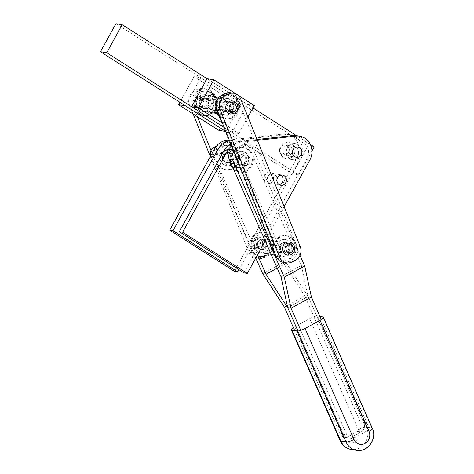 <?xml version="1.0" encoding="UTF-8"?>
<svg xmlns="http://www.w3.org/2000/svg" width="474" height="474" viewBox="0 0 474 474"><rect width="100%" height="100%" fill="white"/><g stroke="black" fill="none" stroke-linecap="round" stroke-linejoin="round"><path stroke-width="0.36" stroke-dasharray="2.37 1.78" d="M280.205 147.521A5.178 4.728 99 0 0 283.434 155.211A5.178 4.728 99 0 0 288.293 152.669A5.178 4.728 99 0 0 285.064 144.979A5.178 4.728 99 0 0 280.205 147.521A5.178 4.728 -81 0 1 285.064 144.979A5.178 4.728 -81 0 1 288.293 152.669A5.178 4.728 -81 0 1 283.434 155.211A5.178 4.728 -81 0 1 280.205 147.521M291.605 153.197A5.178 4.728 -81 0 1 286.752 155.739A5.178 4.728 -81 0 1 283.523 148.048A5.178 4.728 -81 0 1 288.376 145.506A5.178 4.728 -81 0 1 291.605 153.197M264.741 175.54A5.178 4.728 99 0 0 267.97 183.231A5.178 4.728 99 0 0 272.823 180.689A5.178 4.728 99 0 0 269.593 172.998A5.178 4.728 99 0 0 264.741 175.54M276.141 181.216A5.178 4.728 -81 0 1 271.282 183.758A5.178 4.728 -81 0 1 268.053 176.067A5.178 4.728 -81 0 1 272.911 173.525A5.178 4.728 -81 0 1 276.141 181.216M221.85 153.54A8.159 7.448 99 0 0 226.939 165.651A8.159 7.448 99 0 0 234.583 161.646A8.159 7.448 99 0 0 229.499 149.535A8.159 7.448 99 0 0 221.85 153.54M237.901 162.173A8.159 7.448 -81 0 1 230.251 166.178A8.159 7.448 -81 0 1 225.168 154.068A8.159 7.448 -81 0 1 232.811 150.062A8.159 7.448 -81 0 1 237.901 162.173A5.178 4.728 99 0 0 241.343 164.922A5.178 4.728 99 0 0 245.929 162.819A5.178 4.728 99 0 0 246.439 157.463A5.178 4.728 99 0 0 242.972 154.696A5.178 4.728 99 0 0 238.386 156.799A5.178 4.728 99 0 0 237.877 162.155M229.612 140.867A17.479 15.956 -81 0 1 230.364 140.766L286.48 134.557A16.187 14.777 -81 0 1 290.106 134.64A16.187 14.777 -81 0 1 300.196 158.666L238.932 269.641M234.399 271.324L296.878 158.138A16.187 14.777 99 0 0 286.788 134.112A16.187 14.777 99 0 0 283.168 134.029L229.256 139.996M289.786 149.043A5.178 4.728 99 0 0 293.015 156.734A5.178 4.728 99 0 0 297.873 154.192A5.178 4.728 99 0 0 294.644 146.502A5.178 4.728 99 0 0 289.786 149.043M280.78 175.119A5.178 4.728 99 0 0 279.174 174.521A5.178 4.728 99 0 0 274.322 177.063A5.178 4.728 99 0 0 277.551 184.753A5.178 4.728 99 0 0 279.263 184.682M231.431 155.063A8.159 7.448 99 0 0 236.52 167.174A8.159 7.448 99 0 0 244.163 163.169A8.159 7.448 99 0 0 239.08 151.058A8.159 7.448 99 0 0 231.431 155.063M247.481 163.696A8.159 7.448 -81 0 1 239.832 167.701A8.159 7.448 -81 0 1 234.749 155.591A8.159 7.448 -81 0 1 242.392 151.585A8.159 7.448 -81 0 1 247.481 163.696M231.632 145.891A17.479 15.956 -81 0 1 239.945 142.289L257.418 140.357M257.068 139.498L236.633 141.762A17.479 15.956 99 0 0 230.743 143.687M243.98 272.846L306.459 159.661A16.187 14.777 99 0 0 296.368 135.635M284.127 206.652L265.227 240.887M283.665 157.682A8.159 7.448 99 0 0 286.284 158.677A8.159 7.448 99 0 0 294.55 153.28A8.159 7.448 99 0 0 291.463 143.563A8.159 7.448 99 0 0 288.844 142.567A8.159 7.448 99 0 0 280.578 147.965A8.159 7.448 99 0 0 283.665 157.682M297.725 144.558A8.159 7.448 -81 0 1 300.812 154.275A8.159 7.448 -81 0 1 292.553 159.673A8.159 7.448 -81 0 1 289.934 158.677A8.159 7.448 -81 0 1 286.847 148.96A8.159 7.448 -81 0 1 295.112 143.563A8.159 7.448 -81 0 1 297.725 144.558M209.384 111.663A8.159 7.448 99 0 0 211.997 112.658A8.159 7.448 99 0 0 220.262 107.26A8.159 7.448 99 0 0 217.175 97.543A8.159 7.448 99 0 0 214.562 96.548A8.159 7.448 99 0 0 206.297 101.946A8.159 7.448 99 0 0 209.384 111.663M223.444 98.539A8.159 7.448 -81 0 1 226.531 108.256A8.159 7.448 -81 0 1 218.265 113.653A8.159 7.448 -81 0 1 215.646 112.658A8.159 7.448 -81 0 1 212.559 102.941A8.159 7.448 -81 0 1 220.825 97.543A8.159 7.448 -81 0 1 223.444 98.539M252.95 107.93L207.067 78.725L247.487 104.452L232.023 132.471L224.226 127.512L298.721 174.924L292.452 173.928L225.849 131.535M311.939 150.969L298.721 174.924M310.375 144.487L296.511 135.659M115.917 23.7L307.916 145.909L292.452 173.928M307.916 145.909L314.185 146.904M268.166 238.991A8.413 7.685 -81 0 1 268.722 248.465A8.413 7.685 -81 0 1 260.789 252.678A8.413 7.685 -81 0 1 256.055 249.739A8.413 7.685 -81 0 1 255.498 240.265A8.413 7.685 -81 0 1 263.431 236.052A8.413 7.685 -81 0 1 268.166 238.991M290.094 242.475A8.413 7.685 -81 0 1 290.657 251.955A8.413 7.685 -81 0 1 282.723 256.161A8.413 7.685 -81 0 1 277.989 253.229A8.413 7.685 -81 0 1 277.432 243.749A8.413 7.685 -81 0 1 285.366 239.542A8.413 7.685 -81 0 1 290.094 242.475M258.383 247.677A5.178 4.728 99 0 0 261.298 249.484A5.178 4.728 99 0 0 266.181 246.889A5.178 4.728 99 0 0 265.837 241.059A5.178 4.728 99 0 0 262.922 239.252A5.178 4.728 99 0 0 258.04 241.841A5.178 4.728 99 0 0 258.383 247.677M287.765 244.543A5.178 4.728 -81 0 1 288.109 250.373A5.178 4.728 -81 0 1 283.227 252.968A5.178 4.728 -81 0 1 280.318 251.161A5.178 4.728 -81 0 1 279.974 245.325A5.178 4.728 -81 0 1 284.856 242.735A5.178 4.728 -81 0 1 287.765 244.543M199.844 95.944A8.413 7.685 -81 0 1 205.035 94.77A8.413 7.685 -81 0 1 211.297 101.371A8.413 7.685 -81 0 1 207.588 110.223A8.413 7.685 -81 0 1 202.392 111.396A8.413 7.685 -81 0 1 196.135 104.795A8.413 7.685 -81 0 1 199.844 95.944M221.779 99.427A8.413 7.685 -81 0 1 226.969 98.254A8.413 7.685 -81 0 1 233.226 104.855A8.413 7.685 -81 0 1 229.517 113.707A8.413 7.685 -81 0 1 224.326 114.88A8.413 7.685 -81 0 1 218.064 108.279A8.413 7.685 -81 0 1 221.779 99.427M206.095 107.48A5.178 4.728 99 0 0 208.382 102.028A5.178 4.728 99 0 0 204.531 97.97A5.178 4.728 99 0 0 201.332 98.693A5.178 4.728 99 0 0 199.05 104.138A5.178 4.728 99 0 0 202.902 108.196A5.178 4.728 99 0 0 206.095 107.48M223.266 102.177A5.178 4.728 -81 0 1 226.459 101.454A5.178 4.728 -81 0 1 230.311 105.512A5.178 4.728 -81 0 1 228.03 110.963A5.178 4.728 -81 0 1 224.836 111.686A5.178 4.728 -81 0 1 220.979 107.622A5.178 4.728 -81 0 1 223.266 102.177M231.454 155.081A5.178 4.728 -81 0 1 230.945 160.437A5.178 4.728 -81 0 1 226.359 162.541A5.178 4.728 -81 0 1 222.893 159.774A5.178 4.728 -81 0 1 223.402 154.417A5.178 4.728 -81 0 1 227.988 152.314A5.178 4.728 -81 0 1 231.454 155.081M219.575 159.246A5.178 4.728 99 0 0 223.047 162.013A5.178 4.728 99 0 0 227.627 159.91A5.178 4.728 99 0 0 228.142 154.554A5.178 4.728 99 0 0 224.67 151.787A5.178 4.728 99 0 0 220.084 153.89A5.178 4.728 99 0 0 219.575 159.246M270.026 242.599A5.178 4.728 -81 0 1 269.51 247.955A5.178 4.728 -81 0 1 264.925 250.059A5.178 4.728 -81 0 1 261.458 247.286A5.178 4.728 -81 0 1 261.968 241.93A5.178 4.728 -81 0 1 266.554 239.826A5.178 4.728 -81 0 1 270.026 242.599M258.14 246.758A5.178 4.728 99 0 0 261.612 249.531A5.178 4.728 99 0 0 266.198 247.428A5.178 4.728 99 0 0 266.708 242.072A5.178 4.728 99 0 0 263.236 239.299A5.178 4.728 99 0 0 258.65 241.402A5.178 4.728 99 0 0 258.14 246.758M249.614 148.007A6.476 5.907 99 0 0 246.255 144.795A6.476 5.907 99 0 0 245.277 144.546A6.476 5.907 99 0 0 241.728 145.18L245.04 145.708A6.476 5.907 -81 0 1 248.595 145.074A6.476 5.907 -81 0 1 249.573 145.322A6.476 5.907 -81 0 1 252.932 148.534L249.614 148.007L301.381 265.464L308.094 296.511L287.7 307.679L308.094 296.511L363.919 423.181L367.231 423.709A6.476 5.907 -81 0 1 367.457 428.638A6.476 5.907 -81 0 1 364.417 432.395L354.724 437.703A6.476 5.907 -81 0 1 351.175 438.337A6.476 5.907 -81 0 1 350.197 438.089A6.476 5.907 -81 0 1 346.838 434.877L343.52 434.35L297.98 331.018L343.52 434.35A6.476 5.907 99 0 0 346.885 437.561A6.476 5.907 99 0 0 347.857 437.81A6.476 5.907 99 0 0 351.412 437.176L361.099 431.867L351.412 437.176A6.476 5.907 -81 0 1 347.857 437.81A6.476 5.907 -81 0 1 346.885 437.561A6.476 5.907 -81 0 1 343.52 434.35L340.202 433.823A6.476 5.907 99 0 0 343.567 437.034A6.476 5.907 99 0 0 344.545 437.283A6.476 5.907 99 0 0 348.094 436.649L357.787 431.34A6.476 5.907 99 0 0 360.827 427.584A6.476 5.907 99 0 0 360.601 422.654L363.919 423.181A6.476 5.907 -81 0 1 364.145 428.111A6.476 5.907 -81 0 1 361.099 431.867A6.476 5.907 99 0 0 364.145 428.111A6.476 5.907 99 0 0 363.919 423.181L308.094 296.511L286.391 263.082L234.63 145.625L231.312 145.097A6.476 5.907 99 0 0 227.953 141.886A6.476 5.907 99 0 0 226.975 141.637A6.476 5.907 99 0 0 223.426 142.271L226.738 142.798A6.476 5.907 -81 0 1 230.293 142.164A6.476 5.907 -81 0 1 231.271 142.413A6.476 5.907 -81 0 1 234.63 145.625M210.746 155.839A6.476 5.907 99 0 0 210.918 156.266L214.236 156.793A6.476 5.907 -81 0 1 214.005 151.864A6.476 5.907 -81 0 1 217.051 148.107L226.738 142.798M216.535 146.045L223.426 142.271M214.236 156.793L257.477 254.923M277.225 268.1L286.391 263.082M231.312 145.097L283.079 262.555L304.782 295.983L360.601 422.654M262.679 273.723L283.079 262.555M255.764 258.028L210.918 156.266M340.202 433.823L294.727 330.633M284.382 307.152L304.782 295.983M249.757 157.99A5.178 4.728 -81 0 1 249.247 163.346A5.178 4.728 -81 0 1 244.661 165.45A5.178 4.728 -81 0 1 241.189 162.683A5.178 4.728 -81 0 1 241.704 157.327A5.178 4.728 -81 0 1 246.284 155.223A5.178 4.728 -81 0 1 249.757 157.99M276.443 249.668A5.178 4.728 99 0 0 279.915 252.441A5.178 4.728 99 0 0 284.501 250.337A5.178 4.728 99 0 0 285.01 244.981A5.178 4.728 99 0 0 281.538 242.208A5.178 4.728 99 0 0 276.952 244.311A5.178 4.728 99 0 0 276.443 249.668M288.322 245.508A5.178 4.728 -81 0 1 287.813 250.864A5.178 4.728 -81 0 1 283.227 252.968A5.178 4.728 -81 0 1 279.761 250.195A5.178 4.728 -81 0 1 280.27 244.839A5.178 4.728 -81 0 1 284.856 242.735A5.178 4.728 -81 0 1 288.322 245.508M241.728 145.18L233.22 149.837M245.04 145.708L235.353 151.01L233.581 150.732M301.381 265.464L280.981 276.632M234.073 151.947A6.476 5.907 -81 0 1 235.353 151.01M299.989 255.314L252.932 148.534M300.777 330.36L346.838 434.877M367.231 423.709L321.325 319.535M208.75 101.003A5.178 4.728 -81 0 1 208.127 106.271A5.178 4.728 -81 0 1 203.589 108.309A5.178 4.728 -81 0 1 200.058 105.382A5.178 4.728 -81 0 1 200.68 100.109A5.178 4.728 -81 0 1 205.218 98.077A5.178 4.728 -81 0 1 208.75 101.003M196.74 104.855A5.178 4.728 99 0 0 200.277 107.782A5.178 4.728 99 0 0 204.809 105.749A5.178 4.728 99 0 0 205.438 100.476A5.178 4.728 99 0 0 201.9 97.549A5.178 4.728 99 0 0 197.362 99.587A5.178 4.728 99 0 0 196.74 104.855M265.57 242.036A5.178 4.728 -81 0 1 264.948 247.304A5.178 4.728 -81 0 1 260.41 249.342A5.178 4.728 -81 0 1 256.878 246.415A5.178 4.728 -81 0 1 257.501 241.142A5.178 4.728 -81 0 1 262.039 239.109A5.178 4.728 -81 0 1 265.57 242.036M253.56 245.888A5.178 4.728 99 0 0 257.098 248.814A5.178 4.728 99 0 0 261.63 246.776A5.178 4.728 99 0 0 262.258 241.509A5.178 4.728 99 0 0 258.721 238.582A5.178 4.728 99 0 0 254.183 240.614A5.178 4.728 99 0 0 253.56 245.888M210.349 156.568L248.85 252.132A10.357 9.456 99 0 0 255.919 257.98A10.357 9.456 99 0 0 261.322 257.115L264.634 255.445A10.357 9.456 99 0 0 269.558 241.699L210.142 94.231A10.357 9.456 99 0 0 203.073 88.383A10.357 9.456 99 0 0 197.676 89.248L194.358 90.919A10.357 9.456 99 0 0 189.434 104.665L193.196 113.991M211.013 150.519L252.168 252.66A10.357 9.456 99 0 0 259.237 258.508A10.357 9.456 99 0 0 264.634 257.643L267.952 255.972A10.357 9.456 99 0 0 272.876 242.226L213.46 94.759A10.357 9.456 99 0 0 206.391 88.911A10.357 9.456 99 0 0 200.994 89.776L197.676 91.446A10.357 9.456 99 0 0 192.752 105.192L197.368 116.651M236.088 105.347A5.178 4.728 -81 0 1 235.459 110.62A5.178 4.728 -81 0 1 230.927 112.652A5.178 4.728 -81 0 1 227.39 109.725A5.178 4.728 -81 0 1 228.012 104.458A5.178 4.728 -81 0 1 232.55 102.42A5.178 4.728 -81 0 1 236.088 105.347M224.072 109.198A5.178 4.728 99 0 0 227.609 112.125A5.178 4.728 99 0 0 232.147 110.092A5.178 4.728 99 0 0 232.77 104.819A5.178 4.728 99 0 0 229.232 101.892A5.178 4.728 99 0 0 224.7 103.93A5.178 4.728 99 0 0 224.072 109.198M292.908 246.379A5.178 4.728 -81 0 1 292.28 251.653A5.178 4.728 -81 0 1 287.748 253.685A5.178 4.728 -81 0 1 284.21 250.758A5.178 4.728 -81 0 1 284.833 245.491A5.178 4.728 -81 0 1 289.371 243.452A5.178 4.728 -81 0 1 292.908 246.379M280.892 250.231A5.178 4.728 99 0 0 284.43 253.157A5.178 4.728 99 0 0 288.968 251.125A5.178 4.728 99 0 0 289.59 245.852A5.178 4.728 99 0 0 286.053 242.925A5.178 4.728 99 0 0 281.52 244.963A5.178 4.728 99 0 0 280.892 250.231M283.256 262.323A10.357 9.456 99 0 0 288.654 261.458L291.972 259.788A10.357 9.456 99 0 0 296.896 246.047L237.48 98.574A10.357 9.456 99 0 0 230.411 92.726M234.784 161.776A8.413 7.685 -81 0 1 226.898 165.906A8.413 7.685 -81 0 1 221.648 153.41A8.413 7.685 -81 0 1 229.54 149.28A8.413 7.685 -81 0 1 234.784 161.776M247.837 163.85A8.413 7.685 -81 0 1 239.951 167.98A8.413 7.685 -81 0 1 234.701 155.49A8.413 7.685 -81 0 1 242.593 151.354A8.413 7.685 -81 0 1 247.837 163.85M224.172 155.022A5.178 4.728 99 0 0 227.402 162.706A5.178 4.728 99 0 0 232.26 160.165A5.178 4.728 99 0 0 229.031 152.48A5.178 4.728 99 0 0 224.172 155.022A5.178 4.728 -81 0 1 229.031 152.48A5.178 4.728 -81 0 1 232.26 160.165A5.178 4.728 -81 0 1 227.402 162.706A5.178 4.728 -81 0 1 224.172 155.022M245.313 162.238A5.178 4.728 -81 0 1 240.46 164.786A5.178 4.728 -81 0 1 237.231 157.095A5.178 4.728 -81 0 1 242.084 154.554A5.178 4.728 -81 0 1 245.313 162.238M213.182 101.549A8.159 7.448 99 0 0 218.265 113.653A8.159 7.448 99 0 0 225.914 109.654A8.159 7.448 99 0 0 220.825 97.543A8.159 7.448 99 0 0 213.182 101.549M232.698 110.732A8.159 7.448 -81 0 1 225.055 114.732A8.159 7.448 -81 0 1 219.966 102.627A8.159 7.448 -81 0 1 227.615 98.622A8.159 7.448 -81 0 1 232.698 110.732M247.979 116.942L238.813 133.55L222.472 123.151M232.023 132.471L238.813 133.55M247.487 104.452L254.277 105.536M236.301 94.089L237.758 95.019M206.913 100.553A8.159 7.448 -81 0 1 214.562 96.548A8.159 7.448 -81 0 1 219.646 108.653A8.159 7.448 -81 0 1 211.997 112.658A8.159 7.448 -81 0 1 206.913 100.553M212.856 107.574A8.159 7.448 99 0 0 207.772 95.47A8.159 7.448 99 0 0 200.123 99.475A8.159 7.448 99 0 0 205.212 111.58A8.159 7.448 99 0 0 212.856 107.574M218.97 130.397L234.434 102.378L194.014 76.652L179.871 102.271M225.754 131.476L241.225 103.456L234.434 102.378M241.225 103.456L200.804 77.73L194.014 76.652M200.804 77.73L185.334 105.749M232.983 96.032A12.3 11.228 99 0 0 229.309 94.693A12.3 11.228 99 0 0 216.132 106.697A12.3 11.228 -81 0 1 227.899 94.569A12.3 11.228 -81 0 1 229.309 94.693A12.3 11.228 -81 0 1 238.564 107.835A12.3 11.228 -81 0 1 226.856 119.116A12.3 11.228 -81 0 1 225.446 118.992A12.3 11.228 99 0 0 237.966 110.685A12.3 11.228 99 0 0 232.983 96.032M219.551 115.905A12.3 11.228 99 0 0 221.773 117.659A12.3 11.228 99 0 0 225.446 118.992A12.3 11.228 -81 0 1 219.551 115.905M220.001 117.019A12.3 11.228 99 0 0 220.73 117.493A12.3 11.228 99 0 0 224.403 118.826A12.3 11.228 99 0 0 236.917 110.519A12.3 11.228 99 0 0 231.94 95.867A12.3 11.228 99 0 0 228.267 94.527A12.3 11.228 99 0 0 217.299 99.641M225.02 111.396A5.178 4.728 -81 0 1 222.922 105.222A5.178 4.728 -81 0 1 228.19 101.726A5.178 4.728 -81 0 1 229.736 102.289A5.178 4.728 -81 0 1 231.833 108.463A5.178 4.728 -81 0 1 226.566 111.959A5.178 4.728 -81 0 1 225.02 111.396M228.693 102.123A5.178 4.728 99 0 0 227.147 101.56A5.178 4.728 99 0 0 221.873 105.056A5.178 4.728 99 0 0 223.971 111.23A5.178 4.728 99 0 0 225.523 111.793A5.178 4.728 99 0 0 230.791 108.297A5.178 4.728 99 0 0 228.693 102.123M228.942 94.735A12.3 11.228 -81 0 1 230.352 94.859A12.3 11.228 -81 0 1 239.613 108.001A12.3 11.228 -81 0 1 227.905 119.282A12.3 11.228 -81 0 1 226.489 119.158A12.3 11.228 -81 0 1 217.234 106.016A12.3 11.228 -81 0 1 228.942 94.735M227.159 112.012A5.178 4.728 99 0 0 232.088 107.26A5.178 4.728 99 0 0 228.19 101.726A5.178 4.728 99 0 0 227.597 101.673A5.178 4.728 99 0 0 222.667 106.425A5.178 4.728 99 0 0 226.566 111.959A5.178 4.728 99 0 0 227.159 112.012M228.64 101.839A5.178 4.728 -81 0 1 229.232 101.892A5.178 4.728 -81 0 1 233.131 107.426A5.178 4.728 -81 0 1 228.201 112.178A5.178 4.728 -81 0 1 227.609 112.125A5.178 4.728 -81 0 1 223.71 106.591A5.178 4.728 -81 0 1 228.64 101.839M206.486 115.543A12.3 11.228 -81 0 1 203.518 115.508A12.3 11.228 -81 0 1 194.198 103.213A12.3 11.228 -81 0 1 204.413 91.174A12.3 11.228 -81 0 1 207.375 91.209A12.3 11.228 -81 0 1 216.695 103.504A12.3 11.228 -81 0 1 206.486 115.543A12.3 11.228 99 0 0 216.695 103.504A12.3 11.228 99 0 0 207.375 91.209A12.3 11.228 99 0 0 204.413 91.174A12.3 11.228 99 0 0 194.198 103.213A12.3 11.228 99 0 0 203.518 115.508A12.3 11.228 99 0 0 206.486 115.543M207.529 115.709A12.3 11.228 -81 0 1 204.561 115.674A12.3 11.228 -81 0 1 195.247 103.379A12.3 11.228 -81 0 1 205.455 91.34A12.3 11.228 -81 0 1 208.424 91.375A12.3 11.228 -81 0 1 217.738 103.67A12.3 11.228 -81 0 1 207.529 115.709M205.011 98.225A5.178 4.728 99 0 0 200.709 103.296A5.178 4.728 99 0 0 204.632 108.475A5.178 4.728 99 0 0 205.882 108.487A5.178 4.728 99 0 0 210.183 103.421A5.178 4.728 99 0 0 206.261 98.242A5.178 4.728 99 0 0 205.011 98.225A5.178 4.728 -81 0 1 206.261 98.242A5.178 4.728 -81 0 1 210.183 103.421A5.178 4.728 -81 0 1 205.882 108.487A5.178 4.728 -81 0 1 204.632 108.475A5.178 4.728 -81 0 1 200.709 103.296A5.178 4.728 -81 0 1 205.011 98.225M206.931 108.653A5.178 4.728 -81 0 1 205.68 108.641A5.178 4.728 -81 0 1 201.758 103.462A5.178 4.728 -81 0 1 206.054 98.391A5.178 4.728 -81 0 1 207.304 98.408A5.178 4.728 -81 0 1 211.226 103.587A5.178 4.728 -81 0 1 206.931 108.653M205.438 115.378A12.3 11.228 99 0 0 215.652 103.338A12.3 11.228 99 0 0 206.332 91.044A12.3 11.228 99 0 0 203.364 91.008A12.3 11.228 99 0 0 193.155 103.048A12.3 11.228 99 0 0 202.475 115.342A12.3 11.228 99 0 0 205.438 115.378M204.839 108.321A5.178 4.728 99 0 0 209.141 103.255A5.178 4.728 99 0 0 205.218 98.077A5.178 4.728 99 0 0 203.968 98.059A5.178 4.728 99 0 0 199.667 103.131A5.178 4.728 99 0 0 203.589 108.309A5.178 4.728 99 0 0 204.839 108.321M270.293 251.214A12.3 11.228 -81 0 1 259.296 256.375A12.3 11.228 -81 0 1 252.156 237.237A12.3 11.228 -81 0 1 263.153 232.076A12.3 11.228 -81 0 1 270.293 251.214M271.335 251.38A12.3 11.228 -81 0 1 260.339 256.541A12.3 11.228 -81 0 1 253.199 237.403A12.3 11.228 -81 0 1 264.196 232.242A12.3 11.228 -81 0 1 271.335 251.38M257.406 241.284A5.178 4.728 99 0 0 260.41 249.342A5.178 4.728 99 0 0 265.043 247.167A5.178 4.728 99 0 0 262.039 239.109A5.178 4.728 99 0 0 257.406 241.284M266.086 247.333A5.178 4.728 -81 0 1 261.452 249.508A5.178 4.728 -81 0 1 258.449 241.45A5.178 4.728 -81 0 1 263.082 239.275A5.178 4.728 -81 0 1 266.086 247.333M275.459 254.674A12.3 11.228 99 0 0 283.156 260.167A12.3 11.228 99 0 0 286.699 260.113A12.3 11.228 99 0 0 296.339 247.843A12.3 11.228 99 0 0 287.019 235.868A12.3 11.228 99 0 0 283.476 235.922A12.3 11.228 99 0 0 274.25 251.67M276.514 257.204A12.3 11.228 99 0 0 282.113 260.001A12.3 11.228 99 0 0 285.656 259.948A12.3 11.228 99 0 0 295.296 247.677A12.3 11.228 99 0 0 285.97 235.702A12.3 11.228 99 0 0 282.427 235.756A12.3 11.228 99 0 0 272.787 248.038M285.763 253.11A5.178 4.728 -81 0 1 284.276 253.134A5.178 4.728 -81 0 1 280.347 248.092A5.178 4.728 -81 0 1 284.406 242.925A5.178 4.728 -81 0 1 285.899 242.901A5.178 4.728 -81 0 1 289.827 247.943A5.178 4.728 -81 0 1 285.763 253.11M283.363 242.759A5.178 4.728 99 0 0 279.305 247.926A5.178 4.728 99 0 0 283.227 252.968A5.178 4.728 99 0 0 284.72 252.944A5.178 4.728 99 0 0 288.779 247.778A5.178 4.728 99 0 0 284.856 242.735A5.178 4.728 99 0 0 283.363 242.759M236.775 163.536A12.3 11.228 -81 0 1 225.245 169.573A12.3 11.228 -81 0 1 217.572 151.319A12.3 11.228 -81 0 1 229.102 145.281A12.3 11.228 -81 0 1 236.775 163.536M237.818 163.702A12.3 11.228 -81 0 1 226.288 169.739A12.3 11.228 -81 0 1 218.615 151.484A12.3 11.228 -81 0 1 230.145 145.447A12.3 11.228 -81 0 1 237.818 163.702M223.13 154.856A5.178 4.728 99 0 0 226.359 162.541A5.178 4.728 99 0 0 231.217 159.999A5.178 4.728 99 0 0 227.988 152.314A5.178 4.728 99 0 0 223.13 154.856M229.872 160.662A12.3 11.228 -81 0 1 243.043 147.497A12.3 11.228 -81 0 1 246.32 148.605A12.3 11.228 -81 0 1 251.777 163.252A12.3 11.228 -81 0 1 239.186 171.789A12.3 11.228 -81 0 1 235.91 170.681A12.3 11.228 -81 0 1 233.522 168.934M236.953 170.847A12.3 11.228 -81 0 1 231.496 156.201A12.3 11.228 -81 0 1 244.086 147.663A12.3 11.228 -81 0 1 247.363 148.771A12.3 11.228 -81 0 1 252.82 163.417A12.3 11.228 -81 0 1 240.229 171.955A12.3 11.228 -81 0 1 236.953 170.847M243.304 154.998A5.178 4.728 99 0 0 241.93 154.53A5.178 4.728 99 0 0 236.627 158.126A5.178 4.728 99 0 0 238.92 164.294A5.178 4.728 99 0 0 240.3 164.756A5.178 4.728 99 0 0 245.603 161.16A5.178 4.728 99 0 0 243.304 154.998M239.968 164.46A5.178 4.728 -81 0 1 237.67 158.292A5.178 4.728 -81 0 1 242.972 154.696A5.178 4.728 -81 0 1 244.353 155.164A5.178 4.728 -81 0 1 246.646 161.326A5.178 4.728 -81 0 1 241.343 164.922A5.178 4.728 -81 0 1 239.968 164.46M227.899 159.471A5.178 4.728 -81 0 1 223.047 162.013A5.178 4.728 -81 0 1 219.818 154.328A5.178 4.728 -81 0 1 224.67 151.787A5.178 4.728 -81 0 1 227.899 159.471M249.514 162.908A5.178 4.728 -81 0 1 244.661 165.45A5.178 4.728 -81 0 1 241.432 157.765A5.178 4.728 -81 0 1 246.284 155.223A5.178 4.728 -81 0 1 249.514 162.908M253.246 242.895A5.178 4.728 -81 0 1 258.721 238.582A5.178 4.728 -81 0 1 262.566 244.501A5.178 4.728 -81 0 1 257.098 248.814A5.178 4.728 -81 0 1 253.246 242.895M283.896 247.772A5.178 4.728 -81 0 1 289.371 243.452A5.178 4.728 -81 0 1 293.216 249.371A5.178 4.728 -81 0 1 287.748 253.685A5.178 4.728 -81 0 1 283.896 247.772M289.596 242.048A6.606 6.026 -81 0 1 294.502 249.591A6.606 6.026 -81 0 1 287.522 255.089M263.846 244.72A6.606 6.026 -81 0 1 256.872 250.219A6.606 6.026 -81 0 1 251.967 242.676A6.606 6.026 -81 0 1 258.946 237.178A6.606 6.026 -81 0 1 263.846 244.72M203.66 106.928A5.178 4.728 -81 0 1 200.277 107.782A5.178 4.728 -81 0 1 196.443 103.836A5.178 4.728 -81 0 1 198.517 98.402A5.178 4.728 -81 0 1 201.9 97.549A5.178 4.728 -81 0 1 205.734 101.495A5.178 4.728 -81 0 1 203.66 106.928M234.31 111.799A5.178 4.728 -81 0 1 230.927 112.652A5.178 4.728 -81 0 1 227.093 108.706A5.178 4.728 -81 0 1 229.167 103.273A5.178 4.728 -81 0 1 232.55 102.42A5.178 4.728 -81 0 1 236.384 106.366A5.178 4.728 -81 0 1 234.31 111.799M232.775 101.015A6.606 6.026 -81 0 1 237.658 106.04A6.606 6.026 -81 0 1 235.015 112.972A6.606 6.026 -81 0 1 230.702 114.056M197.812 97.229A6.606 6.026 -81 0 1 202.125 96.145A6.606 6.026 -81 0 1 207.008 101.169A6.606 6.026 -81 0 1 204.365 108.102A6.606 6.026 -81 0 1 200.052 109.186A6.606 6.026 -81 0 1 195.164 104.162A6.606 6.026 -81 0 1 197.812 97.229M319.98 316.49L317.586 316.111A6.476 1.523 -23.8 0 0 314.167 316.673A6.476 1.523 -23.8 0 0 309.617 318.629L294.632 326.835A6.476 1.523 -23.8 0 0 293.382 327.575M229.511 140.63L230.364 140.766M283.168 134.029L286.48 134.557M296.878 158.138L300.196 158.666M236.633 141.762L239.945 142.289M306.459 159.661L309.777 160.188M217.051 148.107L215.232 147.817M348.094 436.649L354.724 437.703M364.417 432.395L357.787 431.34M197.676 91.446L194.358 90.919M200.994 89.776L197.676 89.248M192.752 105.192L189.434 104.665M252.168 252.66L248.85 252.132M264.634 257.643L261.322 257.115M267.952 255.972L264.634 255.445M272.876 242.226L269.558 241.699M213.46 94.759L210.142 94.231M291.972 261.986L288.654 261.458M295.284 260.315L291.972 259.788M300.208 246.569L296.896 246.047M240.792 99.102L237.48 98.574M253.252 242.913A4.011 3.662 99 0 0 256.191 247.487A4.011 3.662 99 0 0 260.475 244.151A4.011 3.662 99 0 0 257.536 239.577A4.011 3.662 99 0 0 253.252 242.913M202.037 105.803A4.011 3.662 99 0 0 203.127 100.233A4.011 3.662 99 0 0 198.049 99.196A4.011 3.662 99 0 0 196.959 104.766A4.011 3.662 99 0 0 202.037 105.803M294.632 326.835L343.537 437.816A9.065 8.271 99 0 0 354.588 441.768A9.065 8.271 99 0 0 358.528 429.604A6.476 1.523 -23.8 0 1 363.078 427.655A6.476 1.523 -23.8 0 1 366.491 427.092L371.717 427.921A6.476 1.523 -23.8 0 1 372.286 428.241M340.225 440.838A6.476 1.523 156.2 0 1 340.516 440.008A6.476 1.523 156.2 0 1 343.537 437.816M317.586 316.111L366.491 427.092A15.535 14.184 99 0 1 364.962 443.16A15.535 14.184 99 0 1 351.204 449.471M309.617 318.629L358.528 429.604M322.806 316.94L371.717 427.921A15.535 14.184 99 0 1 370.182 443.99A15.535 14.184 99 0 1 356.43 450.3M293.015 156.734L286.752 155.739M267.97 183.231L271.282 183.758M226.939 165.651L230.251 166.178M229.499 149.535L232.811 150.062M269.593 172.998L272.911 173.525M294.644 146.502L288.376 145.506M286.788 134.112L290.106 134.64M277.551 184.753L280.869 185.281M236.52 167.174L239.832 167.701M239.08 151.058L242.392 151.585M279.174 174.521L282.492 175.048M286.284 158.677L292.553 159.673M205.212 111.58L225.055 114.732M207.772 95.47L227.615 98.622M288.844 142.567L295.112 143.563M271.152 254.325L282.723 256.161M261.298 249.484L279.915 252.441M262.922 239.252L281.538 242.208M263.431 236.052L285.366 239.542M205.035 94.77L226.969 98.254M204.531 97.97L226.459 101.454M202.902 108.196L224.836 111.686M202.392 111.396L224.326 114.88M240.46 164.786L223.047 162.013L240.3 164.756M264.925 250.059L261.612 249.531M230.293 142.164L226.975 141.637M351.175 438.337L344.545 437.283M266.554 239.826L263.236 239.299M248.595 145.074L245.277 144.546M205.68 108.641L225.523 111.793M261.452 249.508L284.43 253.157M263.082 239.275L286.053 242.925M207.304 98.408L227.147 101.56M259.237 258.508L255.919 257.98M206.391 88.911L203.073 88.383M226.898 165.906L239.951 167.98M229.54 149.28L242.593 151.354M230.352 94.859L228.267 94.527M226.489 119.158L224.403 118.826M202.475 115.342L204.561 115.674M206.332 91.044L208.424 91.375M259.296 256.375L260.339 256.541M263.153 232.076L264.196 232.242M283.156 260.167L282.113 260.001M284.276 253.134L283.227 252.968M285.899 242.901L284.856 242.735M287.019 235.868L285.97 235.702M225.245 169.573L226.288 169.739M229.102 145.281L230.145 145.447M243.043 147.497L244.086 147.663M239.186 171.789L240.229 171.955M256.872 250.219C253.128 249.188 251.416 246.664 251.741 242.647C252.731 238.807 255.131 236.988 258.946 237.178M200.052 109.186C194.571 108.576 192.954 100.298 197.563 97.277L202.125 96.145"/><path stroke-width="0.71" d="M229.256 139.996L227.046 140.239A17.479 15.956 99 0 0 214.574 148.913L169.722 230.163L173.04 230.69L217.892 149.434A17.479 15.956 -81 0 1 229.612 140.867M238.932 269.641L237.711 271.851L173.04 230.69M169.722 230.163L234.399 271.324L237.711 271.851M301.186 154.72A5.178 4.728 -81 0 1 296.333 157.261A5.178 4.728 -81 0 1 293.104 149.571A5.178 4.728 -81 0 1 297.956 147.029A5.178 4.728 -81 0 1 301.186 154.72A5.178 4.728 -81 0 1 296.333 157.261A5.178 4.728 -81 0 1 293.104 149.571A5.178 4.728 -81 0 1 297.956 147.029A5.178 4.728 -81 0 1 301.186 154.72M279.263 184.682A5.178 4.728 99 0 0 282.403 182.212A5.178 4.728 99 0 0 280.78 175.119M285.721 182.739A5.178 4.728 -81 0 1 280.869 185.281A5.178 4.728 -81 0 1 277.64 177.59A5.178 4.728 -81 0 1 282.492 175.048A5.178 4.728 -81 0 1 285.721 182.739M230.743 143.687A17.479 15.956 99 0 0 224.155 150.436L179.302 231.685L182.62 232.213L227.473 150.957A17.479 15.956 -81 0 1 231.632 145.891M257.418 140.357L296.066 136.079A16.187 14.777 -81 0 1 299.687 136.162A16.187 14.777 -81 0 1 309.777 160.188L284.127 206.652M299.687 136.162L296.368 135.635A16.187 14.777 99 0 0 292.748 135.552L257.068 139.498M265.227 240.887L247.292 273.374L182.62 232.213M179.302 231.685L243.98 272.846L247.292 273.374M191.603 106.745L207.067 78.725L122.185 24.695L106.715 52.715L224.226 127.512L191.603 106.745L198.393 107.823L213.857 79.804L236.301 94.089M310.375 144.487L314.185 146.904L311.939 150.969M296.511 135.659L252.95 107.93M225.849 131.535L100.452 51.719L106.715 52.715M122.185 24.695L115.917 23.7L100.452 51.719M215.232 147.817L213.733 147.58A6.476 5.907 99 0 0 210.693 151.336A6.476 5.907 99 0 0 210.746 155.839M213.733 147.58L216.535 146.045M257.477 254.923L265.997 274.25L277.225 268.1M294.727 330.633L284.382 307.152L262.679 273.723L255.764 258.028M265.997 274.25L287.7 307.679L297.98 331.018L287.7 307.679L280.981 276.632L229.22 159.175L232.533 159.702A6.476 5.907 -81 0 1 232.307 154.773A6.476 5.907 -81 0 1 234.073 151.947M233.22 149.837L232.035 150.489A6.476 5.907 99 0 0 228.995 154.246A6.476 5.907 99 0 0 229.22 159.175M232.533 159.702L284.299 277.154L291.012 308.207L300.777 330.36M321.325 319.535L311.412 297.038L304.693 265.991L284.299 277.154M304.693 265.991L299.989 255.314M311.412 297.038L291.012 308.207M193.196 113.991L210.349 156.568M197.368 116.651L211.013 150.519M233.723 93.254L230.411 92.726A10.357 9.456 99 0 0 225.014 93.591L221.696 95.262A10.357 9.456 99 0 0 216.772 109.008L276.188 256.475A10.357 9.456 99 0 0 283.256 262.323L286.574 262.851A10.357 9.456 99 0 0 291.972 261.986L295.284 260.315A10.357 9.456 99 0 0 300.208 246.569L240.792 99.102A10.357 9.456 99 0 0 233.723 93.254A10.357 9.456 99 0 0 228.326 94.119L225.014 95.789A10.357 9.456 99 0 0 220.09 109.535L279.5 257.003A10.357 9.456 99 0 0 286.574 262.851M237.758 95.019L254.277 105.536L247.979 116.942M222.472 123.151L198.393 107.823M207.067 78.725L213.857 79.804M178.55 104.671L185.334 105.749L225.754 131.476L218.97 130.397L178.55 104.671L179.871 102.271M216.132 106.697A12.3 11.228 99 0 0 219.551 115.905A12.3 11.228 -81 0 1 216.132 106.697M217.299 99.641A12.3 11.228 99 0 0 220.001 117.019M274.25 251.67A12.3 11.228 99 0 0 275.459 254.674M272.787 248.038A12.3 11.228 99 0 0 276.514 257.204M233.522 168.934A12.3 11.228 -81 0 1 229.872 160.662M287.522 255.089A6.606 6.026 -81 0 1 282.617 247.547A6.606 6.026 -81 0 1 289.596 242.048C293.341 243.079 295.053 245.603 294.721 249.62C293.738 253.46 291.338 255.279 287.522 255.089M228.462 102.106A6.606 6.026 -81 0 1 232.775 101.015C238.25 101.626 239.874 109.903 235.264 112.925L230.702 114.056A6.606 6.026 -81 0 1 225.814 109.032A6.606 6.026 -81 0 1 228.462 102.106M293.382 327.575A6.476 1.523 -23.8 0 0 291.611 329.027A6.476 1.523 -23.8 0 0 291.314 329.857A6.476 1.523 -23.8 0 0 291.889 330.182L297.109 331.012A6.476 1.523 -23.8 0 0 300.522 330.443A6.476 1.523 -23.8 0 0 305.072 328.494L320.063 320.288A6.476 1.523 -23.8 0 0 323.084 318.09A6.476 1.523 -23.8 0 0 323.375 317.26A6.476 1.523 -23.8 0 0 322.806 316.94L319.98 316.49M214.574 148.913L217.892 149.434M227.046 140.239L229.511 140.63M224.155 150.436L227.473 150.957M292.748 135.552L296.066 136.079M233.581 150.732L232.035 150.489M225.014 95.789L221.696 95.262M228.326 94.119L225.014 93.591M220.09 109.535L216.772 109.008M279.5 257.003L276.188 256.475M293.216 249.354A4.011 3.662 -81 0 1 288.933 252.689A4.011 3.662 -81 0 1 285.994 248.115A4.011 3.662 -81 0 1 290.272 244.78A4.011 3.662 -81 0 1 293.216 249.354M230.791 104.398A4.011 3.662 -81 0 1 235.868 105.435A4.011 3.662 -81 0 1 234.772 111.005A4.011 3.662 -81 0 1 229.694 109.968A4.011 3.662 -81 0 1 230.791 104.398M320.063 320.288L368.973 431.263A6.476 1.523 -23.8 0 0 371.995 429.071A6.476 1.523 -23.8 0 0 372.286 428.241L323.375 317.26M297.109 331.012L346.02 441.987A15.535 14.184 99 0 0 356.43 450.3C367.806 452.587 377.482 438.657 372.286 428.241M305.072 328.494L353.983 439.475A6.476 1.523 156.2 0 1 349.433 441.424A6.476 1.523 156.2 0 1 346.02 441.987L340.794 441.158A6.476 1.523 156.2 0 1 340.225 440.838L291.314 329.857M291.889 330.182L340.794 441.158A15.535 14.184 99 0 0 351.204 449.471C346.121 448.493 342.465 445.613 340.225 440.838M353.983 439.475A9.065 8.271 99 0 0 365.027 443.433A9.065 8.271 99 0 0 368.973 431.263M260.789 252.678L271.152 254.325M351.204 449.471L356.43 450.3"/></g></svg>
